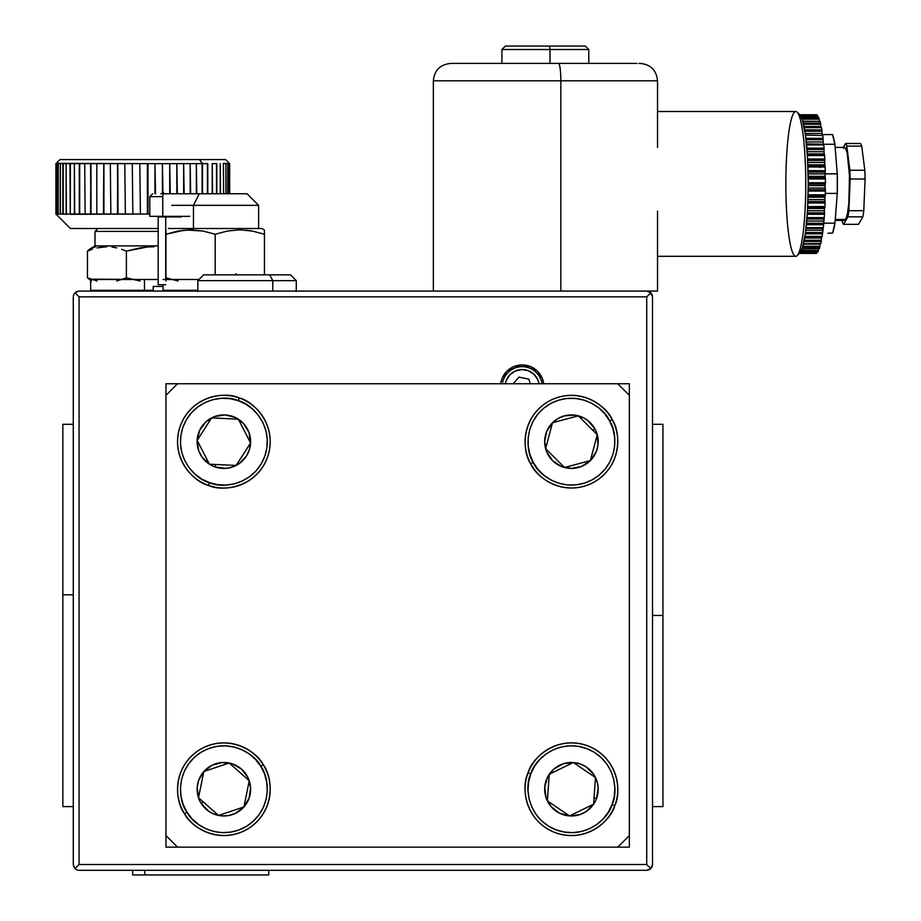 <?xml version="1.0" encoding="UTF-8"?>
<svg xmlns="http://www.w3.org/2000/svg" width="921" height="921" viewBox="0 0 921 921"><rect width="100%" height="100%" fill="white"/><g stroke="black" fill="none" stroke-linecap="round" stroke-linejoin="round"><path stroke-width="1.38" d="M500.667 383.746A21.724 21.724 0 0 1 543.724 383.746L542.262 378.335L537.553 371.29L530.508 366.581L522.195 364.923L513.883 366.581L506.826 371.29L502.118 378.335L500.667 383.746M79.068 864.52L646.726 864.52L646.726 296.861L79.068 296.861L79.068 864.52L79.068 296.861L74.969 292.763L79.068 291.071L646.726 291.071L650.825 292.763L652.517 296.861L652.517 864.52L650.825 868.618L646.726 870.31L650.825 868.618L646.726 864.52L646.726 296.861L650.825 292.763L652.517 296.861L652.517 864.52L650.825 868.618L646.726 864.52L79.068 864.52L74.969 868.618L73.277 864.52L74.969 868.618L79.068 864.52M650.836 292.774L646.726 296.861L79.068 296.861L74.969 292.763L79.068 291.071L646.726 291.071L650.825 292.763M651.55 293.649L652.413 295.733M652.413 865.648L651.55 867.743M75.856 869.343L77.94 870.207M74.256 293.649L73.392 295.733M73.277 296.861L73.277 864.52L73.277 296.861M647.854 291.186L649.95 292.049M75.856 292.049L77.94 291.186M73.392 865.648L74.256 867.743M79.068 870.31L646.726 870.31L79.068 870.31M647.854 870.207L649.95 869.343M95.646 246.724L89.464 249.303L95.001 245.884L158.182 245.884L95.001 245.884L95.001 231.413L158.182 231.413L95.001 231.413L97.891 228.512M154.118 246.724L147.061 247.024L154.118 246.724M140.096 247.91L147.061 247.024L126.396 251.122L140.096 247.91M121.607 249.303L126.396 251.122L121.607 249.303M111.89 247.035L116.771 247.91L111.89 247.035M101.989 247.024L106.951 246.724L97.085 247.91L101.989 247.024M92.238 249.303L87.449 251.122L92.238 249.303M91.513 281.02L87.449 277.808L87.449 251.122L89.464 249.303L87.449 251.122L87.449 277.808L97.062 281.02M116.748 281.02L126.396 277.808L126.396 251.122L126.396 277.808L140.061 281.02M66.105 163.639L66.381 214.029L69.961 214.029L66.105 214.029L66.105 163.639L63.065 163.639L63.065 214.029L66.496 214.317L62.835 214.029L62.835 163.639L56.837 163.639L56.837 214.029L58.495 214.317L56.757 214.029L56.331 163.351L147.993 163.639L147.993 214.029L149.789 214.029L70.364 214.317M60.176 214.029L58.276 214.029L60.176 214.029L60.36 163.639L60.36 214.029L62.835 214.029L60.176 214.029M56.02 214.029L56.054 163.639L56.054 214.029L56.757 214.029L56.02 214.029M70.376 228.512L158.182 228.512L70.41 228.512L55.905 214.029L55.905 163.639L59.957 159.586L199.535 159.586L59.992 159.586M117.819 163.639L118.015 214.029L125.36 214.029L124.796 163.639L125.36 214.029L132.854 214.029L132.279 163.639L132.854 214.029L140.406 214.029L139.831 163.639L140.406 214.029L147.993 214.029L147.406 214.029L147.406 163.639L202.102 163.639L199.535 159.586L202.516 163.639L202.516 193.755M202.102 193.755L202.102 163.639L207.789 163.639L207.789 193.755M212.221 193.755L212.221 163.639L212.567 193.755M216.516 163.639L212.567 163.639L216.516 163.639L216.516 193.755L216.815 163.639L216.815 193.755M220.234 193.755L220.234 163.639L220.499 193.755M69.961 163.639L70.272 214.029L69.961 163.639L66.381 163.639M70.364 163.351L70.272 214.029L74.371 214.029L74.371 163.639L74.728 214.029L79.298 214.029L79.298 163.639L79.69 214.029L85.135 214.029L84.709 163.639L85.135 214.029L90.557 214.029L90.96 163.351L90.96 214.317L90.557 163.639L85.135 163.639M90.96 163.639L91.018 214.029L96.809 214.029L96.809 163.639L96.809 214.029L103.405 214.029L103.797 163.639M110.313 163.639L110.842 214.029L110.313 163.639L103.923 163.639L103.923 214.029L117.462 214.029L117.819 163.351L117.819 214.317L117.462 163.639L110.842 163.639M154.958 193.755L154.958 163.639L155.534 193.755M162.407 193.755L162.407 163.639L162.971 193.755M169.706 193.755L169.706 163.639L170.258 193.755M184.292 193.755L176.844 193.755L176.809 163.639L177.339 193.755M183.647 193.755L183.647 163.639L184.154 193.755M190.175 193.755L190.175 163.639L190.659 193.755M196.346 193.755L196.346 163.639L196.795 193.755M225.576 159.586L199.535 159.586L225.622 159.586L229.674 163.639L229.099 193.755M63.215 214.317L63.215 163.351M58.276 163.639L58.138 214.029L58.276 163.639M57.079 214.317L57.079 163.351M225.898 193.755L225.898 163.639L223.377 163.639L223.584 193.755M227.786 193.755L227.786 163.639L225.898 163.639L226.071 193.755M229.03 193.755L229.03 163.639L227.786 163.639L227.913 193.755M223.216 163.351L229.674 163.639L229.674 193.755M202.516 163.639L207.409 163.639L207.409 193.755L207.789 163.639M202.102 163.639L196.795 163.639M196.346 163.639L190.659 163.639M190.175 163.639L184.154 163.639M183.647 163.639L177.339 163.639M176.809 163.639L170.258 163.639M169.706 163.639L162.971 163.639M162.407 163.639L155.534 163.639M154.958 163.639L147.993 163.639M147.406 163.639L140.406 163.639M139.831 163.639L132.854 163.639M132.279 163.639L125.36 163.639M124.796 163.639L118.015 163.639M103.923 214.029L103.797 163.351L103.923 214.029M103.405 163.639L97.304 163.639M96.809 163.639L91.018 163.639M79.298 163.639L74.728 163.639M74.371 163.639L70.272 163.639M84.709 163.639L79.69 163.639L79.701 214.317M162.407 191.798L163.719 192.892M132.659 874.95L144.793 874.95L144.793 870.31L144.793 874.95L268.771 874.95L132.647 874.95L132.647 870.31M73.277 424.293L62.847 424.293L62.847 594.805L73.277 594.805L62.847 594.805L62.847 806.6L73.277 806.6M62.847 424.305L62.847 806.589M652.517 615.447L662.947 615.447L662.947 424.293L662.947 615.447L652.517 615.447M662.947 806.6L662.947 615.447L662.947 806.6L652.517 806.6M165.953 281.02L165.953 230.146L165.953 234.245L178.075 231.044L190.578 229.847L191.729 228.512L168.278 228.512M190.624 229.847L193.514 229.916M193.019 229.893L190.797 229.847M239.805 229.847L227.349 231.033L215.192 234.245L202.977 231.033L186.479 229.985M246.978 193.755L199.258 193.755L193.468 205.337L193.468 228.512L193.468 205.337L171.743 205.337L193.468 205.337L199.258 193.755L183.337 193.755M258.64 228.512L258.64 205.337L193.468 205.337L258.64 205.337L247.047 193.755L184.419 193.755M262.013 228.512L168.37 228.512M184.304 230.158L165.953 234.245L165.953 277.808L178.075 281.009M215.192 274.849L215.192 234.245L215.192 274.849M264.431 234.245L264.431 274.849L264.431 234.245L252.239 231.033L239.759 229.847L252.239 231.033L264.431 234.245L264.431 232.656M251.859 230.964L249.234 230.538M248.313 230.411L246.955 230.25M264.431 231.033L264.431 232.426L264.431 231.033M264.431 230.158L262.105 228.512L191.729 228.512L190.578 229.847L202.977 231.033L215.192 234.245L227.349 231.033L239.759 229.847M165.527 290.299L165.527 291.071L165.527 290.299M153.22 291.071L153.22 286.443L163.063 286.443L153.427 286.443M186.813 193.755L163.765 193.755A2.901 1.013 90 0 0 162.752 196.657A2.901 1.013 -90 0 1 163.765 193.755L160.761 193.755M149.835 196.657L162.752 196.657L149.789 196.657L152.679 193.755M149.789 196.657L149.789 216.343L162.752 216.343L162.752 196.657L162.752 216.343L189.749 216.343M176.844 193.755L163.765 193.755M181.356 216.93L165.699 216.93L165.699 279.489L165.699 216.93L158.182 216.93L158.182 284.704L165.699 284.704M272.766 280.64L296.286 280.64L272.766 280.64L272.766 291.071L272.766 280.64L197.819 280.64L272.766 280.64L269.738 274.849L272.766 280.64M296.286 291.45L296.286 280.64L290.495 274.849L203.645 274.849M290.46 274.849L203.61 274.849L197.819 280.64L197.819 291.45M505.353 383.746A17.085 17.085 0 0 1 538.785 382.572M541.962 383.746A19.986 19.986 0 0 0 502.728 382.111M528.815 379.118L530.381 383.746L528.815 379.118L518.984 377.138L513.17 383.746M505.33 383.896L506.193 380.661L509.693 374.985L515.104 371.094L521.597 369.574L528.182 370.645L533.846 374.156L537.737 379.567L539.027 383.746M595.139 782.355L595.484 777.52A26.755 26.755 0 0 1 596.451 798.691L594.045 797.782L595.139 782.355L594.045 797.782L596.451 798.691A26.755 26.755 0 0 1 593.596 804.206L594.045 797.782L593.596 804.206L586.17 811.551L579.896 814.601L569.535 815.914A26.755 26.755 0 0 1 549.261 774.239A26.755 26.755 0 0 1 573.323 762.53L549.261 774.239L548.801 780.663L547.373 800.925L569.535 815.914L559.461 813.151L551.219 806.75L546.049 797.69L544.737 787.328L547.5 777.255L553.889 769.012L562.961 763.843L573.323 762.53A26.755 26.755 0 0 1 595.484 777.52L573.323 762.53L580.161 763.935L586.412 767.055L593.757 774.48L597.361 782.62L598.155 788.008L596.451 798.691A26.755 26.755 0 0 1 569.535 815.914L593.596 804.206L569.535 815.914L547.373 800.925L549.261 774.239L573.323 762.53L595.484 777.52L595.139 782.355M614.768 805.622C621.307 793.614 619.683 758.616 587.828 745.883C555.536 734.336 531.141 759.48 528.09 772.811L530.795 773.847C533.662 761.345 556.526 737.767 586.804 748.589C616.667 760.527 618.187 793.338 612.062 804.597L614.768 805.622A46.338 46.338 0 0 1 555.018 832.561A46.338 46.338 0 0 1 528.09 772.811A46.338 46.338 0 0 1 587.828 745.883A46.338 46.338 0 0 1 614.768 805.622L612.062 804.597C609.195 817.1 586.332 840.677 556.042 829.856C526.19 817.917 524.671 785.106 530.795 773.847L528.09 772.811C521.551 784.83 523.174 819.828 555.018 832.561C587.322 844.108 611.705 818.965 614.768 805.622M612.062 804.597L614.272 796.377L614.848 787.881L613.754 779.442L611.037 771.372L606.789 763.981L601.183 757.569L594.436 752.376L586.804 748.589L578.584 746.367L570.087 745.803L561.637 746.896L553.579 749.613L546.188 753.862L539.775 759.468L534.583 766.214L530.795 773.847L528.573 782.067L528.009 790.563L529.103 799.002L531.82 807.072L536.068 814.463L541.675 820.876L548.421 826.068L556.042 829.856L564.274 832.066L572.77 832.642L581.209 831.548L589.279 828.831L596.67 824.583L603.082 818.976L608.274 812.23L612.062 804.597M581.761 419.251L578.33 415.832A26.755 26.755 0 0 1 594.966 428.967L592.71 430.188L581.761 419.251L592.71 430.188L594.966 428.967A26.755 26.755 0 0 1 597.269 434.735L592.71 430.188L597.269 434.735L597.959 445.142L596.152 451.9L590.361 460.581A26.755 26.755 0 0 1 545.589 448.619A26.755 26.755 0 0 1 552.496 422.774L545.589 448.619L555.018 458.036L564.527 467.523L590.361 460.581L581.681 466.383L571.446 468.432L561.211 466.394L552.519 460.604L546.717 451.935L544.668 441.689L546.706 431.454L552.496 422.774A26.755 26.755 0 0 1 578.33 415.832L552.496 422.774L558.034 418.514L564.481 415.832L574.9 415.152L583.419 417.754L588.012 420.678L594.966 428.967A26.755 26.755 0 0 1 590.361 460.581L597.269 434.735L590.361 460.581L577.398 464.069L564.527 467.523L545.589 448.619L552.496 422.774L578.33 415.832L581.761 419.251M612.2 419.654C607.4 406.852 579.896 385.162 549.411 400.9C519.536 417.754 522.575 452.648 530.657 463.689L533.201 462.319C525.626 451.958 522.771 419.251 550.793 403.444C579.367 388.697 605.155 409.028 609.656 421.035L612.2 419.654A46.338 46.338 0 0 1 593.446 482.454A46.338 46.338 0 0 1 530.657 463.689A46.338 46.338 0 0 1 549.411 400.9A46.338 46.338 0 0 1 612.2 419.654L609.656 421.035C617.231 431.385 620.075 464.103 592.065 479.899C563.491 494.658 537.703 474.327 533.201 462.319L530.657 463.689C535.458 476.502 562.961 498.192 593.446 482.454C623.321 465.6 620.282 430.706 612.2 419.654M609.656 421.035L604.89 413.978L598.846 407.98L591.743 403.271L583.868 400.048L575.498 398.425L566.991 398.459L558.644 400.151L550.793 403.444L543.724 408.21L537.726 414.254L533.029 421.358L529.805 429.244L528.17 437.602L528.217 446.109L529.909 454.456L533.201 462.319L537.956 469.376L544.012 475.374L551.115 480.071L558.989 483.295L567.348 484.93L575.867 484.895L584.213 483.191L592.065 479.899L599.134 475.144L605.12 469.088L609.829 461.997L613.052 454.111L614.675 445.752L614.641 437.233L612.949 428.887L609.656 421.035M231.298 465.22L236.144 465.45A26.755 26.755 0 0 1 214.996 466.912L215.848 464.495L231.298 465.22L215.848 464.495L214.996 466.912A26.755 26.755 0 0 1 209.424 464.184L215.848 464.495L209.424 464.184L201.906 456.931L198.706 450.726L197.152 440.411A26.755 26.755 0 0 1 238.343 419.17A26.755 26.755 0 0 1 250.604 442.943L238.343 419.17L211.611 417.892L197.152 440.411L199.673 430.28L205.878 421.876L214.823 416.499L225.15 414.945L235.281 417.466L243.674 423.672L249.05 432.617L250.604 442.943A26.755 26.755 0 0 1 236.144 465.45L250.604 442.943L249.361 449.816L246.391 456.137L239.138 463.643L231.079 467.442L225.726 468.363L214.996 466.912A26.755 26.755 0 0 1 197.152 440.411L209.424 464.184L197.152 440.411L211.611 417.892L238.343 419.17L250.604 442.943L236.144 465.45L231.298 465.22M208.491 485.39C220.66 491.641 255.601 489.201 267.585 457.058C278.384 424.5 252.676 400.704 239.264 397.964L238.309 400.693C250.869 403.271 274.976 425.571 264.857 456.102C253.62 486.23 220.856 488.521 209.458 482.65L208.491 485.39A46.338 46.338 0 0 1 180.171 426.285A46.338 46.338 0 0 1 239.264 397.964A46.338 46.338 0 0 1 267.585 457.058A46.338 46.338 0 0 1 208.491 485.39L209.458 482.65C196.887 480.083 172.78 457.772 182.899 427.252C194.135 397.112 226.9 394.833 238.309 400.693L239.264 397.964C227.096 391.701 192.155 394.142 180.171 426.285C169.372 458.854 195.091 482.639 208.491 485.39M209.458 482.65L217.724 484.676L226.232 485.056L234.648 483.767L242.66 480.854L249.936 476.433L256.222 470.689L261.253 463.816L264.857 456.102L266.883 447.825L267.263 439.317L265.962 430.901L263.061 422.9L258.64 415.613L252.895 409.338L246.022 404.296L238.309 400.693L230.031 398.666L221.524 398.298L213.108 399.587L205.107 402.5L197.819 406.909L191.545 412.666L186.503 419.527L182.899 427.252L180.873 435.518L180.504 444.026L181.794 452.441L184.707 460.454L189.116 467.73L194.872 474.016L201.734 479.047L209.458 482.65M214.915 812.23L218.553 815.442A26.755 26.755 0 0 1 201.158 803.342L203.334 801.984L214.915 812.23L203.334 801.984L201.158 803.342A26.755 26.755 0 0 1 198.51 797.724L203.334 801.984L198.51 797.724L197.186 787.363L198.579 780.524L203.84 771.499A26.755 26.755 0 0 1 249.246 780.72A26.755 26.755 0 0 1 243.927 806.946L249.246 780.72L239.264 771.89L229.202 763.002L203.84 771.499L212.141 765.178L222.237 762.519L232.576 763.923L241.601 769.173L247.922 777.485L250.581 787.582L249.177 797.92L243.927 806.946A26.755 26.755 0 0 1 218.553 815.442L243.927 806.946L235.615 813.266L228.995 815.488L222.019 815.914L213.361 813.819L208.607 811.182L201.158 803.342A26.755 26.755 0 0 1 203.84 771.499L198.51 797.724L203.84 771.499L229.202 763.002L249.246 780.72L243.927 806.946L218.553 815.442L214.915 812.23M184.511 813.669C190.083 826.172 218.864 846.146 248.325 828.589C277.129 809.95 271.983 775.309 263.245 764.775L260.781 766.295C268.978 776.173 273.802 808.661 246.805 826.125C219.175 842.588 192.201 823.858 186.975 812.138L184.511 813.669A46.338 46.338 0 0 1 199.431 749.855A46.338 46.338 0 0 1 263.245 764.775A46.338 46.338 0 0 1 248.325 828.589A46.338 46.338 0 0 1 184.511 813.669L186.975 812.138C178.789 802.272 173.954 769.783 200.962 752.319C228.581 735.856 255.566 754.587 260.781 766.295L263.245 764.775C257.673 752.273 228.903 732.299 199.431 749.855C170.627 768.494 175.784 803.135 184.511 813.669M186.975 812.138L192.155 818.907L198.556 824.525L205.936 828.785L213.994 831.525L222.433 832.642L230.929 832.089L239.161 829.89L246.805 826.125L253.563 820.945L259.181 814.544L263.441 807.176L266.181 799.106L267.297 790.667L266.745 782.171L264.546 773.939L260.781 766.295L255.601 759.537L249.2 753.919L241.832 749.659L233.773 746.919L225.323 745.803L216.826 746.355L208.595 748.554L200.962 752.319L194.204 757.499L188.586 763.9L184.315 771.268L181.575 779.339L180.458 787.777L181.011 796.274L183.21 804.505L186.975 812.138M629.354 847.147L617.772 847.147L629.354 835.566L629.354 847.147L629.354 383.746L629.354 395.339L617.772 383.746L629.354 383.746L165.953 383.746L177.546 383.746L165.953 395.339L165.953 383.746L165.953 847.147L177.546 847.147L165.953 835.566L165.953 395.339L177.546 383.746L617.772 383.746L629.354 395.339L629.354 835.566L617.772 847.147L177.546 847.147L629.354 847.147M165.953 847.147L165.953 835.566L177.546 847.147L165.953 847.147M549.987 49.527L588.807 49.527L549.987 49.527L549.987 63.422L549.987 49.527L501.922 49.527L549.987 49.527L549.618 46.05L549.987 49.527M588.807 63.422L588.807 49.527L585.33 46.05L505.399 46.05L501.922 49.527L501.922 63.422M505.548 46.05L585.169 46.05M530.047 80.806L560.843 80.806A17.372 2.383 -90 0 0 558.448 63.422L532.43 63.422M595.542 63.422L558.448 63.422A17.372 2.383 90 0 1 560.843 80.806L657.525 80.806L560.843 80.806L560.843 291.071L560.843 80.806L433.354 80.806C434.39 70.249 440.18 64.458 450.737 63.422M646.312 291.071L657.433 291.071M646.726 291.071L657.525 291.071L657.525 211.116M639.98 63.422L638.99 63.422M637.09 63.422L450.806 63.422M795.802 256.314A72.402 9.947 90 0 1 785.855 183.912A72.402 9.947 90 0 1 795.802 111.51A72.402 9.947 -90 0 0 785.855 183.912A72.402 9.947 -90 0 0 795.802 256.314L657.525 256.314L795.802 256.314A72.402 9.947 -90 0 0 805.748 183.912A72.402 9.947 -90 0 0 795.802 111.51L657.525 111.51L795.802 111.51A72.402 9.947 90 0 1 797.183 112.201A72.402 9.947 90 0 1 805.748 183.912A72.402 9.947 90 0 1 797.183 255.612A72.402 9.947 90 0 1 795.802 256.314M797.183 255.612L799.992 252.745A69.512 9.555 -90 0 0 808.224 183.912A69.512 9.555 -90 0 0 799.992 115.067L797.183 112.201M799.958 252.791L802.329 248.129L805.426 233.059L807.498 210.506L808.224 183.912L807.498 157.307L805.426 134.765L802.329 119.695L799.958 115.033M810.929 240.093L811.067 241.475L804.056 241.314L811.067 241.314L810.975 240.266M798.519 114.411L799.347 114.411M799.658 114.768A69.512 9.555 90 0 1 800.176 115.263A69.512 9.555 -90 0 0 799.658 114.768L816.846 114.757A69.512 9.555 90 0 1 817.388 115.263L817.549 116.046L800.74 116.046L817.549 116.046L817.434 115.367L800.268 115.367L817.388 115.263L800.176 115.263L817.388 115.263A69.512 9.555 -90 0 0 816.869 114.768L816.823 114.768M801.224 117.002L818.504 117.071A69.512 9.555 90 0 1 818.999 118.199L819.137 119.177L802.156 119.177L819.137 119.177L819.011 118.233L801.8 118.233L818.999 118.199L801.788 118.199L818.999 118.199A69.512 9.555 -90 0 0 818.504 117.071L801.293 117.071A69.512 9.555 90 0 1 801.788 118.199A69.512 9.555 -90 0 0 801.293 117.071L818.378 117.071M802.744 121.215L820.058 121.388A69.512 9.555 90 0 1 820.519 123.126L803.308 123.126L820.519 123.126L820.634 124.277L803.584 124.277L820.634 124.277L820.519 123.126A69.512 9.555 -90 0 0 820.058 121.388L802.836 121.353L819.863 121.353M821.29 127.328L804.275 127.616L821.486 127.616A69.512 9.555 90 0 1 821.9 129.907L804.689 129.907L821.9 129.907L821.993 131.185L804.896 131.185L821.993 131.185L821.9 129.907A69.512 9.555 -90 0 0 821.486 127.616L804.217 127.328M805.357 135.019L822.741 135.548A69.512 9.555 90 0 1 823.098 138.334L805.887 138.334L823.098 138.334L823.155 139.693L806.048 139.693L823.155 139.693L823.098 138.334A69.512 9.555 -90 0 0 822.741 135.548L805.461 135.03M823.627 144.206L806.485 143.906L823.627 144.206M806.52 144.321L823.685 144.321L806.52 144.321M824.456 154.601L807.337 154.601L824.456 154.601L824.157 153.911L807.291 153.911L824.157 153.911L824.456 154.601M807.337 154.647L824.479 154.647L807.337 154.647M824.479 214.294L807.268 214.294A69.512 9.555 90 0 1 807.026 217.632L824.237 217.632A69.512 9.555 -90 0 0 824.479 214.294L824.479 212.866L807.36 212.866L824.479 212.866L824.364 210.759L807.487 210.759L824.364 210.759L824.479 214.294A69.512 9.555 90 0 1 824.237 217.632L823.616 224.689A69.512 9.555 90 0 1 823.305 227.683L822.534 233.842A69.512 9.555 90 0 1 822.142 236.386L804.931 236.386L822.142 236.386A69.512 9.555 -90 0 0 822.534 233.842L805.322 233.842A69.512 9.555 90 0 1 804.931 236.386A69.512 9.555 -90 0 0 805.322 233.842L822.534 233.842L822.603 232.518L805.495 232.518L822.603 232.518L822.591 230.238L805.794 230.238L822.591 230.238L822.821 228.42L806.013 228.42L822.821 228.42L823.305 227.683L806.094 227.683L823.305 227.683A69.512 9.555 -90 0 0 823.616 224.689L806.405 224.689A69.512 9.555 90 0 1 806.094 227.683A69.512 9.555 -90 0 0 806.405 224.689L823.616 224.689L823.662 223.285L806.543 223.285L823.662 223.285L823.593 221.063L806.75 221.063L823.593 221.063L823.777 218.991L806.923 218.991L823.777 218.991L824.237 217.632L807.026 217.632A69.512 9.555 -90 0 0 807.268 214.294L824.479 214.294M824.491 208.48L824.364 210.759L824.491 208.48L807.602 208.48L824.491 208.48L824.779 207.605L824.491 208.48M807.648 207.605L824.779 207.605L824.917 206.569A69.512 9.555 -90 0 0 825.066 202.977L807.855 202.977A69.512 9.555 90 0 1 807.705 206.569L824.917 206.569L824.779 207.605L807.648 207.605M807.913 201.561L825.043 201.561L824.871 199.638L807.97 199.638L824.871 199.638L825.066 202.977A69.512 9.555 90 0 1 824.917 206.569L807.705 206.569A69.512 9.555 -90 0 0 807.855 202.977M824.94 197.232L824.871 199.638L824.94 197.232L808.051 197.232L824.94 197.232L825.32 194.815L808.108 194.815L825.32 194.815A69.512 9.555 -90 0 0 825.389 191.073L808.178 191.073A69.512 9.555 90 0 1 808.108 194.815A69.512 9.555 -90 0 0 808.178 191.073L825.389 191.073L825.32 189.726L808.189 189.726L825.32 189.726L825.112 188.034L808.201 188.034L825.112 188.034L825.389 191.073A69.512 9.555 90 0 1 825.32 194.815L824.94 197.232M808.074 196.012L825.204 196.012L808.074 196.012M825.124 185.582L825.112 188.034L825.124 185.582L808.224 185.582L825.124 185.582L825.435 182.726L808.224 182.726L825.435 182.726A69.512 9.555 -90 0 0 825.412 178.962L808.201 178.962A69.512 9.555 90 0 1 808.224 182.726A69.512 9.555 -90 0 0 808.201 178.962L825.412 178.962L825.32 177.707L808.189 177.707L825.32 177.707L825.066 176.314L808.166 176.314L825.066 176.314L825.412 178.962A69.512 9.555 90 0 1 825.435 182.726L825.124 185.582M808.224 184.039L825.354 184.039L808.224 184.039M808.108 177.707L808.201 178.962M807.901 165.872L825.032 165.872L825.147 167A69.512 9.555 90 0 1 825.262 170.673L825.216 172.066L808.085 172.066L825.216 172.066L825.066 176.314L825.02 173.873L808.12 173.873L825.02 173.873L825.262 170.673L808.051 170.673L825.262 170.673A69.512 9.555 -90 0 0 825.147 167L807.936 167A69.512 9.555 90 0 1 808.051 170.673A69.512 9.555 -90 0 0 807.936 167M825.032 165.872L824.744 164.824L807.855 164.824L824.744 164.824L825.032 165.872M807.602 159.747L807.59 159.034A69.512 9.555 -90 0 0 807.395 155.545L824.606 155.545A69.512 9.555 90 0 1 824.802 159.034A69.512 9.555 -90 0 0 824.606 155.545L807.395 155.545A69.512 9.555 90 0 1 807.59 159.034L824.802 159.034L824.813 159.747L824.79 160.45L807.659 160.45L824.79 160.45L824.744 164.824L824.652 162.476L807.763 162.476L824.652 162.476L824.802 159.034L807.59 159.034L807.579 160.45M824.606 155.545L824.479 154.647L824.606 155.545M824.007 151.735L824.157 153.911L824.007 151.735L807.141 151.735L824.007 151.735L824.076 148.131L806.865 148.131L824.076 148.131A69.512 9.555 -90 0 0 823.8 144.954L806.577 144.954A69.512 9.555 90 0 1 806.865 148.131A69.512 9.555 -90 0 0 806.577 144.954L823.8 144.954L823.685 144.321L823.8 144.954A69.512 9.555 90 0 1 824.076 148.131L824.007 151.735M806.98 149.547L824.099 149.547L806.98 149.547M823.109 141.961L823.316 143.906L823.109 141.961L806.289 141.961L823.109 141.961L823.155 139.693L823.109 141.961M805.53 135.548A69.512 9.555 90 0 1 805.887 138.334A69.512 9.555 -90 0 0 805.53 135.548M822.004 133.464L822.154 135.03L822.004 133.464L805.242 133.464L822.004 133.464L821.993 131.185L822.004 133.464M804.275 127.616A69.512 9.555 90 0 1 804.689 129.907A69.512 9.555 -90 0 0 804.275 127.616M820.807 127.593L820.634 124.277L820.703 126.499L804.056 126.499L820.703 126.499L820.761 127.282M803.308 123.126A69.512 9.555 -90 0 0 802.847 121.388A69.512 9.555 90 0 1 803.308 123.126L803.423 124.277M819.137 119.177L819.253 121.215L819.137 119.177M817.549 116.046L817.629 117.002L817.549 116.046M799.347 253.413L816.052 253.413A69.512 9.555 -90 0 0 816.57 253.24L799.509 253.24L816.57 253.24L816.743 252.573L800.165 252.573L816.777 252.181L816.57 253.24A69.512 9.555 90 0 1 816.052 253.413L815.948 253.263M817.698 252.147L800.487 252.147L817.698 252.147A69.512 9.555 -90 0 0 818.205 251.329L800.994 251.329A69.512 9.555 90 0 1 800.487 252.147A69.512 9.555 -90 0 0 800.994 251.329L818.205 251.329L818.366 250.443L801.431 250.443L818.366 250.443L818.481 248.82L818.205 251.329A69.512 9.555 90 0 1 817.698 252.147L817.698 252.147M802.698 246.31L802.571 247.369L819.782 247.369A69.512 9.555 90 0 1 819.299 248.82A69.512 9.555 -90 0 0 819.782 247.369L802.571 247.369A69.512 9.555 90 0 1 802.087 248.82L819.103 248.739M819.909 246.31L802.882 246.31L819.909 246.31L820.012 244.123L803.446 244.123L820.012 244.123L819.909 246.31M803.549 243.674L820.795 243.512A69.512 9.555 -90 0 0 821.233 241.475L804.021 241.475A69.512 9.555 90 0 1 803.584 243.512A69.512 9.555 -90 0 0 804.021 241.475M821.555 236.547L821.233 241.475A69.512 9.555 90 0 1 820.795 243.512L820.611 243.674M821.912 202.977L821.993 201.561M822.027 167L821.969 165.872M809.801 165.872L809.766 166.528M809.789 201.561L809.87 202.977M804.263 240.266L821.336 240.266L821.382 237.998L804.666 237.998L821.382 237.998L821.474 236.812M804.873 236.801L821.958 236.801M806.025 228.316L823.132 228.316L806.025 228.316M806.957 218.484L824.076 218.484L806.957 218.484M807.268 214.294L807.291 213.58M807.648 207.19L807.705 206.569M808.074 195.494L808.108 194.815M808.178 191.073L808.166 190.348M808.201 183.44L808.224 182.726M804.747 130.483L804.689 129.907M801.995 248.923L802.087 248.82A69.512 9.555 -90 0 0 802.571 247.369L802.652 246.943M805.322 233.842L805.368 233.232M806.405 224.689L806.451 224.022M844.73 220.384L845.708 219.451L835.232 219.451L845.708 219.451A36.495 5.019 -90 0 0 849.553 179.745A36.495 5.019 -90 0 0 844.569 147.418L835.128 147.418M816.328 202.977A28.965 3.983 90 0 1 816.179 201.561L816.328 202.977M816.144 166.528A28.965 3.983 90 0 1 816.213 165.872L816.144 166.528M809.582 202.977L809.467 201.561M827.91 233.243L832.619 233.048A52.129 7.161 -90 0 0 834.944 223.181L823.662 223.181L834.944 223.181L837.27 193.41L825.343 193.41L837.27 193.41A52.129 7.161 -90 0 0 837.258 173.85L825.032 173.85L837.258 173.85L834.887 144.275L823.662 144.275L834.887 144.275A52.129 7.161 -90 0 0 832.549 134.581L822.062 134.581L832.549 134.581L834.887 144.275L837.258 173.85L837.27 193.41L834.944 223.181L832.619 233.048L827.91 233.243M822.292 201.561L822.177 202.977M822.269 165.872L822.361 167M809.455 166.528L809.513 165.872M819.874 167A17.372 2.383 -90 0 0 819.333 166.528L807.924 166.528M819.253 166.54L820.174 167.645M862.873 216.826A41.123 5.653 -90 0 0 863.783 210.69L865.095 179.019A41.123 5.653 -90 0 0 864.819 170.258L861.711 146.105A41.123 5.653 -90 0 0 860.536 143.492L845.616 143.492A41.123 5.653 90 0 1 846.802 146.105L849.899 170.258A41.123 5.653 90 0 1 850.187 179.019L848.863 210.69A41.123 5.653 90 0 1 847.965 216.826L862.873 216.826A41.123 5.653 -90 0 0 863.783 210.69L848.863 210.69L863.783 210.69L865.095 179.019L850.187 179.019L865.095 179.019A41.123 5.653 -90 0 0 864.819 170.258L849.899 170.258L864.819 170.258L861.711 146.105L846.802 146.105L861.711 146.105A41.123 5.653 -90 0 0 860.536 143.492L845.616 143.492A41.123 5.653 90 0 1 846.802 146.105L849.899 170.258A41.123 5.653 90 0 1 850.187 179.019L848.863 210.69A41.123 5.653 90 0 1 847.965 216.826L843.532 224.333A41.123 5.653 90 0 1 842.347 221.719L842.185 220.407L842.347 221.719A41.123 5.653 90 0 0 843.532 224.333L858.453 224.333L862.873 216.826L847.965 216.826L843.532 224.333L858.453 224.333L862.873 216.826M843.291 147.418L845.616 143.492L843.291 147.418M835.163 220.407L844.569 220.407A36.495 5.019 -90 0 0 845.708 219.451L847.493 213.58L848.828 203.196L849.461 175.635L847.228 152.932L845.386 147.913L844.407 147.441L843.44 148.373M90.96 279.178L144.482 279.489L90.649 279.489L90.649 290.299L144.482 290.299L144.482 279.489L158.182 279.489L144.482 279.489L144.482 290.299L153.22 290.299M235.764 273.698L236.283 274.849M163.063 279.489L198.971 279.489L163.063 279.489M163.063 284.704L163.063 290.299L197.819 290.299M268.771 870.31L268.771 874.95M652.517 424.293L662.947 424.293M171.743 216.93L171.743 216.343M433.354 291.071L433.354 80.806M640.153 63.422C650.698 64.458 656.489 70.249 657.525 80.806L657.525 147.429M821.348 127.282L804.137 127.282M817.652 252.181L800.441 252.181M820.68 243.754L803.469 243.754M821.993 236.812L804.781 236.812"/></g></svg>

